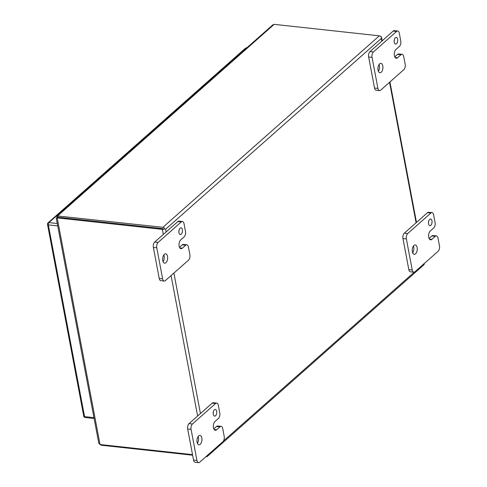 <?xml version="1.0" encoding="UTF-8"?>
<svg xmlns="http://www.w3.org/2000/svg" width="487" height="487" viewBox="0 0 487 487"><rect width="100%" height="100%" fill="white"/><g stroke="black" fill="none" stroke-linecap="round" stroke-linejoin="round"><path stroke-width="0.73" d="M234.314 58.915A3.306 2.435 48.5 0 1 234.935 57.77L245.838 48.122A3.306 2.435 48.5 0 1 247.049 47.647M234.935 57.77A3.306 2.435 48.5 0 1 236.152 57.289A3.306 2.435 -131.5 0 0 234.935 57.77L224.032 67.413A3.306 2.435 48.5 0 1 225.25 66.938A3.306 2.435 -131.5 0 0 224.032 67.413L213.136 77.056A3.306 2.435 48.5 0 1 214.347 76.581A3.306 2.435 -131.5 0 0 213.136 77.056A3.306 2.435 48.5 0 0 212.515 78.2M81.706 193.923A3.306 2.435 48.5 0 1 82.327 192.773A3.306 2.435 48.5 0 1 83.545 192.298A3.306 2.435 -131.5 0 0 82.327 192.773L93.23 183.13A3.306 2.435 48.5 0 1 94.441 182.655A3.306 2.435 -131.5 0 0 93.23 183.13L104.127 173.488A3.306 2.435 48.5 0 1 105.344 173.013A3.306 2.435 -131.5 0 0 104.127 173.488A3.306 2.435 48.5 0 0 103.512 174.638M116.247 163.37A3.306 2.435 -131.5 0 0 115.029 163.845A3.306 2.435 48.5 0 1 116.247 163.37M125.311 155.347A3.306 2.435 48.5 0 1 125.932 154.202A3.306 2.435 48.5 0 1 127.144 153.728A3.306 2.435 -131.5 0 0 125.932 154.202L136.829 144.56A3.306 2.435 48.5 0 1 138.046 144.085A3.306 2.435 -131.5 0 0 136.829 144.56L147.731 134.911A3.306 2.435 48.5 0 1 148.949 134.436A3.306 2.435 -131.5 0 0 147.731 134.911A3.306 2.435 48.5 0 0 147.111 136.062M159.846 124.794A3.306 2.435 -131.5 0 0 158.634 125.269A3.306 2.435 48.5 0 1 159.846 124.794M168.91 116.777A3.306 2.435 48.5 0 1 169.531 115.626A3.306 2.435 48.5 0 1 170.748 115.151A3.306 2.435 -131.5 0 0 169.531 115.626L180.433 105.983A3.306 2.435 48.5 0 1 181.645 105.509A3.306 2.435 -131.5 0 0 180.433 105.983L191.33 96.341A3.306 2.435 48.5 0 1 192.548 95.866A3.306 2.435 -131.5 0 0 191.33 96.341A3.306 2.435 48.5 0 0 190.715 97.491M203.45 86.223A3.306 2.435 -131.5 0 0 202.233 86.698A3.306 2.435 48.5 0 1 203.45 86.223M223.417 68.557A3.306 2.435 48.5 0 1 224.032 67.413M201.612 87.843A3.306 2.435 48.5 0 1 202.233 86.698L191.33 96.341M179.813 107.134A3.306 2.435 48.5 0 1 180.433 105.983M158.013 126.419A3.306 2.435 48.5 0 1 158.634 125.269L147.731 134.911M136.214 145.704A3.306 2.435 48.5 0 1 136.829 144.56M114.408 164.99A3.306 2.435 48.5 0 1 115.029 163.845L104.127 173.488M92.609 184.281A3.306 2.435 48.5 0 1 93.23 183.13M72.642 201.941A3.306 2.435 -131.5 0 0 71.431 202.415A3.306 2.435 -131.5 0 0 70.81 203.566M163.133 228.683L57.99 217.202L163.218 228.695M205.964 456.654L206.214 456.684A2.319 1.711 48.5 0 0 207.365 456.362A2.319 1.711 48.5 0 0 207.803 455.509L208.18 454.487L207.803 455.509A2.319 0.986 169.3 0 1 206.872 455.856M424.244 263.552L424.28 263.747A2.319 0.986 -10.7 0 1 424.244 264.033L423.836 263.704L424.238 264.033A2.319 1.711 48.5 0 1 423.8 264.885L207.365 456.362M163.303 234.448L162.348 229.377A2.319 0.986 169.3 0 0 164.983 228.884A2.319 1.711 -131.5 0 0 162.871 227.307L56.876 215.893L272.726 24.934L274.169 24.35L379.312 35.831A2.319 1.711 -131.5 0 1 381.418 37.408L381.272 38.455L381.418 37.408A2.319 0.986 -10.7 0 0 381.461 37.122A2.319 0.986 -10.7 0 0 380.834 36.604M192.517 454.621L100.024 444.521L98.788 443.2L56.236 217.999M162.348 229.377L57.204 217.896L57.99 217.202L57.728 215.826L274.169 24.35M192.627 455.199L101.071 445.203L100.961 444.625M58.142 217.22L56.827 217.08L56.876 215.893M100.188 444.54L101.071 445.203M57.697 217.452L56.827 217.08M57.448 217.616L57.095 217.385M220.008 426.789A4.03 2.118 -83.8 0 1 221.122 426.362A4.03 2.118 -83.8 0 1 222.729 428.56L224.197 436.34A4.03 2.118 -83.8 0 1 222.833 441.733L199.67 462.224A4.03 2.118 -83.8 0 1 198.556 462.65A4.03 2.118 -83.8 0 1 196.949 460.452L191.081 429.388A4.03 2.118 -83.8 0 1 192.444 423.994L215.607 403.504A4.03 2.118 -83.8 0 1 216.721 403.084A4.03 2.118 -83.8 0 1 218.328 405.281L219.795 413.049A4.03 2.118 -83.8 0 1 218.432 418.443L215.023 421.456A4.687 2.465 96.2 0 0 213.434 427.726A4.687 2.465 96.2 0 0 215.303 430.295A4.687 2.465 96.2 0 0 216.599 429.802L220.008 426.789L216.612 426.417L213.793 428.907M215.54 415.764A3.36 1.765 96.2 0 0 216.77 412.099A3.36 1.765 96.2 0 0 215.339 409.439A3.36 1.765 96.2 0 0 213.221 412.586A3.36 1.765 96.2 0 0 214.609 416.117A3.36 1.765 96.2 0 0 215.54 415.764M200.254 444.278A4.706 2.472 96.2 0 0 201.971 439.146A4.706 2.472 96.2 0 0 199.974 435.421A4.706 2.472 96.2 0 0 197.004 439.828A4.706 2.472 96.2 0 0 198.952 444.771A4.706 2.472 96.2 0 0 200.254 444.278M221.122 426.362L217.726 425.991A4.03 2.118 96.2 0 0 216.612 426.417M216.721 403.084L213.324 402.712A4.03 2.118 96.2 0 0 212.21 403.133L215.607 403.504M192.444 423.994L189.047 423.623L212.21 403.133M189.047 423.623A4.03 2.118 96.2 0 0 187.678 429.017L191.081 429.388M196.949 460.452L193.546 460.081L187.678 429.017M193.546 460.081A4.03 2.118 96.2 0 0 195.153 462.279L198.556 462.65M213.184 413.439A3.36 1.765 96.2 0 0 213.367 411.746M197.393 443.292A4.706 2.472 96.2 0 0 198.136 436.535M185.693 245.192A4.03 2.118 -83.8 0 1 186.813 244.772A4.03 2.118 -83.8 0 1 188.414 246.97L189.887 254.75A4.03 2.118 -83.8 0 1 188.518 260.143L165.355 280.634A4.03 2.118 -83.8 0 1 164.241 281.06A4.03 2.118 -83.8 0 1 162.634 278.856L156.765 247.798A4.03 2.118 -83.8 0 1 158.135 242.404L181.298 221.914A4.03 2.118 -83.8 0 1 182.412 221.488A4.03 2.118 -83.8 0 1 184.019 223.691L185.486 231.459A4.03 2.118 -83.8 0 1 184.123 236.852L180.714 239.866A4.687 2.465 96.2 0 0 179.125 246.136A4.687 2.465 96.2 0 0 180.994 248.699A4.687 2.465 96.2 0 0 182.29 248.206L185.693 245.192L182.296 244.821L179.478 247.317M181.231 234.174A3.36 1.765 96.2 0 0 182.455 230.509A3.36 1.765 96.2 0 0 181.03 227.849A3.36 1.765 96.2 0 0 178.906 230.996A3.36 1.765 96.2 0 0 180.3 234.527A3.36 1.765 96.2 0 0 181.231 234.174M165.939 262.688A4.706 2.472 96.2 0 0 167.662 257.556A4.706 2.472 96.2 0 0 165.665 253.83A4.706 2.472 96.2 0 0 162.695 258.238A4.706 2.472 96.2 0 0 164.643 263.181A4.706 2.472 96.2 0 0 165.939 262.688M186.813 244.772L183.41 244.401A4.03 2.118 96.2 0 0 182.296 244.821M182.412 221.488L179.015 221.116A4.03 2.118 96.2 0 0 177.895 221.542L181.298 221.914M158.135 242.404L154.732 242.033L177.895 221.542M154.732 242.033A4.03 2.118 96.2 0 0 153.368 247.426L156.765 247.798M162.634 278.856L159.237 278.491L153.368 247.426M159.237 278.491A4.03 2.118 96.2 0 0 160.844 280.689L164.241 281.06M178.875 231.849A3.36 1.765 96.2 0 0 179.058 230.156M163.084 261.702A4.706 2.472 96.2 0 0 163.821 254.938M435.293 236.329A4.03 2.118 -83.8 0 1 436.407 235.909A4.03 2.118 -83.8 0 1 438.014 238.106L439.481 245.886A4.03 2.118 -83.8 0 1 438.117 251.28L414.954 271.77A4.03 2.118 -83.8 0 1 413.84 272.196A4.03 2.118 -83.8 0 1 412.233 269.993L406.365 238.934A4.03 2.118 -83.8 0 1 407.729 233.541L430.892 213.05A4.03 2.118 -83.8 0 1 432.006 212.624A4.03 2.118 -83.8 0 1 433.613 214.828L435.08 222.596A4.03 2.118 -83.8 0 1 433.716 227.989L430.307 231.002A4.687 2.465 96.2 0 0 428.718 237.272L428.724 237.279A4.687 2.465 96.2 0 0 430.587 239.835A4.687 2.465 96.2 0 0 431.884 239.342L435.293 236.329L431.89 235.958L429.077 238.453M430.825 225.311A3.36 1.765 96.2 0 0 432.048 221.646A3.36 1.765 96.2 0 0 430.624 218.986A3.36 1.765 96.2 0 0 428.505 222.133A3.36 1.765 96.2 0 0 429.893 225.664A3.36 1.765 96.2 0 0 430.825 225.311M415.539 253.824A4.706 2.472 96.2 0 0 417.256 248.687A4.706 2.472 96.2 0 0 415.259 244.967A4.706 2.472 96.2 0 0 412.288 249.374A4.706 2.472 96.2 0 0 414.236 254.317A4.706 2.472 96.2 0 0 415.539 253.824M436.407 235.909L433.01 235.538A4.03 2.118 96.2 0 0 431.89 235.958M432.006 212.624L428.609 212.253A4.03 2.118 96.2 0 0 427.495 212.679L430.892 213.05M407.729 233.541L404.332 233.17L427.495 212.679M404.332 233.17A4.03 2.118 96.2 0 0 402.962 238.563L406.365 238.934M412.233 269.993L408.83 269.621L402.962 238.563M408.83 269.621A4.03 2.118 96.2 0 0 410.438 271.825L413.84 272.196M428.469 222.985A3.36 1.765 96.2 0 0 428.651 221.293M412.678 252.838A4.706 2.472 96.2 0 0 413.414 246.075M400.978 54.739A4.03 2.118 -83.8 0 1 402.092 54.319A4.03 2.118 -83.8 0 1 403.699 56.516L405.172 64.296A4.03 2.118 -83.8 0 1 403.802 69.69L380.639 90.18A4.03 2.118 -83.8 0 1 379.525 90.6A4.03 2.118 -83.8 0 1 377.918 88.403L372.05 57.344A4.03 2.118 -83.8 0 1 373.419 51.951L396.582 31.46A4.03 2.118 -83.8 0 1 397.696 31.034A4.03 2.118 -83.8 0 1 399.303 33.232L400.771 41.005A4.03 2.118 -83.8 0 1 399.401 46.399L395.998 49.412A4.687 2.465 96.2 0 0 394.409 55.676L394.409 55.688A4.687 2.465 96.2 0 0 396.278 58.245A4.687 2.465 96.2 0 0 397.575 57.752L400.978 54.739L397.581 54.367L394.762 56.863M396.509 43.72A3.36 1.765 96.2 0 0 397.739 40.05A3.36 1.765 96.2 0 0 396.315 37.396A3.36 1.765 96.2 0 0 394.19 40.543A3.36 1.765 96.2 0 0 395.584 44.074A3.36 1.765 96.2 0 0 396.509 43.72M381.224 72.234A4.706 2.472 96.2 0 0 382.94 67.096A4.706 2.472 96.2 0 0 380.944 63.377A4.706 2.472 96.2 0 0 377.973 67.784A4.706 2.472 96.2 0 0 379.927 72.727A4.706 2.472 96.2 0 0 381.224 72.234M402.092 54.319L398.695 53.947A4.03 2.118 96.2 0 0 397.581 54.367M397.696 31.034L394.293 30.663A4.03 2.118 96.2 0 0 393.179 31.089L396.582 31.46M373.419 51.951L370.017 51.579L393.179 31.089M370.017 51.579A4.03 2.118 96.2 0 0 368.653 56.973L372.05 57.344M377.918 88.403L374.521 88.031L368.653 56.973M374.521 88.031A4.03 2.118 96.2 0 0 376.128 90.235L379.525 90.6M394.153 41.389A3.36 1.765 96.2 0 0 394.342 39.703M378.369 71.248A4.706 2.472 96.2 0 0 379.105 64.485M197.619 416.044L171.077 275.575M57.204 217.896L100.024 444.521M200.443 413.542L173.902 273.079M166.128 231.952L165.617 229.237L381.272 38.455L381.784 41.17M414.279 272.154L223.436 440.991M389.557 82.291L416.099 222.76M379.312 35.831L162.871 227.307M214.146 429.534L216.599 429.802M179.837 247.938L182.29 248.206M429.431 239.074L431.884 239.342M395.115 57.484L397.575 57.752M57.277 223.521L48.895 222.608A1.692 0.889 96.2 0 0 48.323 224.872L84.549 416.604A1.692 0.889 96.2 0 0 85.225 417.529L94.119 418.497M57.728 225.901L48.323 224.872A1.692 0.718 169.3 0 1 47.519 224.428L83.746 416.16A1.692 0.718 -10.7 0 0 84.549 416.604L93.954 417.633M70.944 203.103L48.895 222.608A1.692 1.248 -131.5 0 0 48.061 222.845A1.692 1.692 0 0 0 47.519 224.428M245.332 48.572A1.692 1.248 -131.5 0 0 244.784 48.81L48.061 222.845M202.233 86.698L213.136 77.056M158.634 125.269L169.531 115.626M115.029 163.845L125.932 154.202M71.431 202.415L82.327 192.773M57.856 217.324L56.754 217.902L57.369 217.902M416.476 222.425L389.935 81.962M382.161 40.835L381.461 37.122M245.485 48.438A1.692 1.692 0 0 0 244.784 48.81M83.746 416.16A1.692 1.692 0 0 0 85.225 417.529"/></g></svg>
